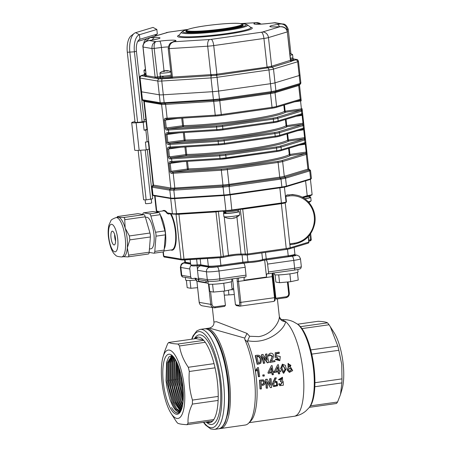 <?xml version="1.0" encoding="UTF-8"?>
<svg xmlns="http://www.w3.org/2000/svg" width="452" height="452" viewBox="0 0 452 452"><rect width="100%" height="100%" fill="white"/><g stroke="black" fill="none" stroke-linecap="round" stroke-linejoin="round"><path stroke-width="0.68" d="M233.769 289.709A14.922 1.396 173.7 0 1 230.757 289.721M232.04 288.608A13.927 1.305 -6.3 0 0 233.65 288.602A13.916 1.299 -6.3 0 1 232.04 288.608M276.584 382.477C274.042 382.121 273.268 383.223 274.262 385.793C276.771 386.194 277.545 385.093 276.584 382.477L276.466 382.392M276.251 382.268C277.212 384.827 276.438 385.912 273.929 385.522M288.658 364.284L290.625 365.397L289.642 366.962M290.924 365.312L288.805 364.222L288.043 365.679L289.8 366.939L290.924 365.312M289.749 368.075L291.483 369.696L289.534 371.386M291.794 369.696L289.901 368.052L288.455 369.826L289.687 371.408L291.794 369.696M282.754 365.08L285.026 369.261L283.72 372.216M285.336 369.239L282.901 365.013L281.907 367.979L283.873 372.245L285.336 369.239M282.37 364.154L280.613 368.499L283.404 373.222L280.918 368.442L282.37 364.154L285.319 365.329L286.274 368.804L283.732 373.273M206.236 421.953A43.245 13.487 -98.1 0 0 209.615 422.744A43.245 13.487 -98.1 0 0 212.638 421.044A43.245 13.487 -98.1 0 0 213.785 419.563A43.245 13.487 -98.1 0 0 218.113 400.444A43.245 13.487 -98.1 0 0 218.209 396.427A43.245 13.487 -98.1 0 0 215.056 367.832L189.303 371.482C188.569 381.268 189.625 390.799 192.462 400.076A43.245 13.487 -98.1 0 1 192.366 404.094C189.139 410.698 187.699 417.072 188.038 423.213A43.245 13.487 -98.1 0 1 186.891 424.694C182.02 424.428 178.93 423.908 177.613 423.134A43.245 13.487 -98.1 0 1 176.088 421.207L170.997 413.241A34.538 10.769 81.9 0 1 163.019 356.978A34.538 10.769 81.9 0 1 182.263 374.584A34.538 10.769 81.9 0 1 176.845 418.428A34.538 10.769 81.9 0 1 170.997 413.241M189.303 371.482A43.245 13.487 -98.1 0 0 188.298 367.278C183.568 360.391 180.636 353.283 179.506 345.955A43.245 13.487 -98.1 0 0 177.986 344.028C173.093 343.757 169.997 343.237 168.709 342.469A43.245 13.487 -98.1 0 0 167.562 343.944L164.624 351.464L163.019 356.978M180.512 411.591L176.783 408.777L173.172 402.376L168.901 387.522L168.087 382.138L168.325 362.792L172.246 355.809M172.557 355.843L171.709 355.826L167.268 362.945L167.031 382.29L172.116 402.529L175.856 409.083L180.015 411.823M180.969 410.71L175.043 402.116L170.771 387.262L169.958 381.872L170.195 362.532L172.975 356.266M172.613 355.899L169.138 362.679L168.901 382.025L173.986 402.263L180.693 411.269M181.518 409.365L176.913 401.851L172.641 386.997L171.828 381.607L172.065 362.267L173.839 357.289M173.325 356.656L171.009 362.414L170.771 381.759L175.856 401.997L181.201 410.179M182.066 407.557L178.783 401.585L174.512 386.731L173.698 381.341L173.935 362.001L174.867 358.764M174.269 357.871L172.879 362.148L172.641 381.494L177.726 401.732L181.76 408.636M182.58 405.218L180.653 401.319L176.382 386.466L175.568 381.081L176.031 360.775M175.359 359.566L174.754 361.882L174.512 381.228L179.597 401.466L182.297 406.614M183.015 402.167L178.252 386.2L177.438 380.816L177.32 363.498M176.574 361.86L176.382 380.963L181.467 401.201L182.783 403.992M183.309 398.02L180.122 385.935L179.308 380.55L178.789 367.312M177.93 364.984L178.252 380.697L183.167 400.534M183.252 391.426L181.179 380.285L180.63 373.589M179.517 369.561L180.122 380.431L183.354 395.63M181.97 380.002L182.693 384.895M179.619 411.93L178.873 411.902C175.574 411.088 172.528 406.614 169.726 398.466A28.329 8.837 -98.1 0 0 179.467 411.958A28.329 8.837 -98.1 0 0 180.523 411.586M169.76 354.244A30.318 9.452 -98.1 0 0 164.076 387.94A30.318 9.452 -98.1 0 0 179.557 412.953A30.318 9.452 -98.1 0 0 182.433 382.923A30.318 9.452 -98.1 0 0 171.331 354.876A30.318 9.452 -98.1 0 0 169.76 354.244M169.726 398.466L167.037 387.799L166.025 380.663L166.59 362.278L168.76 357.018L171.833 355.526L172.342 355.645M180.06 412.326L177.438 413.145C175.591 412.885 173.63 411.026 171.562 407.574C173.585 410.93 175.579 412.755 177.546 413.032L180.128 412.224M215.056 367.832A43.245 13.487 -98.1 0 0 214.045 363.628A43.245 13.487 -98.1 0 0 205.253 342.305A43.245 13.487 -98.1 0 0 203.733 340.379A43.245 13.487 -98.1 0 0 198.823 337.135A43.245 13.487 -98.1 0 0 197.479 337.119A43.245 13.487 -98.1 0 0 194.456 338.819L168.709 342.469M297.574 324.203L318.231 321.276C323.095 321.536 326.191 322.056 327.508 322.835A43.245 13.487 81.9 0 1 329.028 324.762L330.322 326.728L337.819 346.085A43.245 13.487 81.9 0 1 338.825 350.289L341.757 364.397L341.983 378.883A43.245 13.487 81.9 0 1 341.887 382.9L340.492 394.5L337.559 402.02A43.245 13.487 81.9 0 1 336.412 403.5L309.377 407.331M340.492 394.5L342.096 388.991A34.538 10.769 -98.1 0 0 343.136 363.577A34.538 10.769 -98.1 0 0 334.124 332.723L330.322 326.728M210.581 291.591L211.982 304.281A2.983 2.819 99.5 0 0 215.118 306.835L225.418 305.371L223.847 291.128M232.571 278.861L235.43 304.744L238.95 305.332A2.983 0.932 -98.1 0 0 239.577 302.541L237.255 281.489A4.972 1.548 81.9 0 1 237.317 278.189M273.11 273.115L275.884 298.218L286.189 296.761A2.983 2.819 99.5 0 0 288.67 293.41L287.404 281.986M274.556 286.212A32.804 3.068 -6.3 0 0 273.906 286.11M314.92 382.72A43.245 13.487 -98.1 0 1 314.818 386.737A43.245 13.487 81.9 0 1 310.49 405.856A43.245 13.487 -98.1 0 1 309.761 406.862L309.027 407.76A44.059 13.741 -98.1 0 0 313.485 368.73A44.059 13.741 -98.1 0 0 297.139 323.886L298.094 324.542A43.245 13.487 81.9 0 1 300.439 326.672A43.245 13.487 -98.1 0 1 301.959 328.598A43.245 13.487 -98.1 0 1 310.756 349.921A43.245 13.487 -98.1 0 1 311.761 354.125A43.245 13.487 81.9 0 1 314.134 368.555A43.245 13.487 81.9 0 1 314.92 382.72L341.983 378.883M282.099 319.66L285.478 321.541C285.67 327.728 268.951 344.921 247.645 340.723L247.752 342.204L244.848 339.571L244.752 338.079L209.378 328.101L206.197 328.553A50.5 15.747 81.9 0 1 219.971 343.102A50.5 15.747 81.9 0 1 230.407 396.636A50.5 15.747 81.9 0 1 220.367 428.552L219.423 428.609M220.367 428.552L245.244 425.027A50.5 15.747 -98.1 0 0 248.64 423.179L250.668 421.134A48.709 15.187 -98.1 0 0 247.752 342.204M248.64 423.179A50.5 15.747 -98.1 0 0 244.848 339.571M212.327 307.501L213.926 322.016L216.508 321.7L247.029 333.418L249.64 336.271L258.877 336.604C272.776 334.361 279.839 320.937 279.325 316.507L279.353 316.711A5.966 5.695 -8.3 0 1 279.347 316.66M236.69 305.631L235.43 304.744M224.288 295.139A32.804 3.068 -6.3 0 0 234.3 294.512M225.418 305.371L224.576 306.394L214.966 307.755M208.146 283.263L196.914 281.376L199.242 302.428A3.978 3.757 99.5 0 0 202.321 305.818L213.813 307.75A3.978 3.757 -80.5 0 0 214.903 307.761A0.994 0.311 -98.1 0 0 214.937 307.761L224.576 306.394M276.308 299.06L286.009 297.687A0.994 0.311 81.9 0 1 285.975 297.687L276.308 299.06L275.884 298.218M274.144 288.235A32.804 3.068 -6.3 0 0 274.754 287.986M260.329 389.115A49.703 15.498 -98.1 0 0 259.81 380.285L263.765 380.042L265.194 382.273C265.222 384.019 264.409 385.036 262.753 385.336L261.324 385.539A49.703 15.498 -98.1 0 1 261.459 388.952L259.99 388.816A48.709 15.187 -98.1 0 0 259.488 380.166L263.51 379.94M270.03 384.697A48.709 15.187 -98.1 0 0 269.624 378.731L271.081 378.691A49.703 15.498 -98.1 0 1 271.601 387.517L270.369 387.692L267.296 381.714A49.703 15.498 -98.1 0 1 267.612 388.082L266.482 388.245A49.703 15.498 -98.1 0 0 265.962 379.414L267.194 379.239L270.381 385.29A49.703 15.498 -98.1 0 0 269.951 378.849L271.081 378.691M270.369 387.692L267.324 382.121M266.482 388.245L266.143 387.946A48.709 15.187 -98.1 0 0 265.64 379.296L267.194 379.239M272.33 384.087L274.884 377.878L276.341 377.838L274.539 381.578L276.98 381.539L277.624 385.776L273.522 386.618L272.33 384.087L273.522 386.618M274.72 381.211L276.98 381.539M280.545 381.008A48.709 15.187 -98.1 0 1 280.585 381.669L282.455 382.217L280.551 384.934L279.545 383.691L278.669 383.968L279.788 385.68L283.387 385.211L283.212 381.584L282.619 381.273L282.477 377.222L278.839 379.816L279.737 379.844L281.958 378.138L280.873 381.205L280.545 381.008L281.799 378.081M280.381 384.782L282.274 382.115M278.839 379.816L278.511 379.646L282.477 377.222M282.647 381.239L283.212 381.584M279.788 385.68L278.669 383.968M289.387 372.414L287.455 370.024L288.432 367.617L288.303 363.38L292.698 370.623L289.387 372.414L287.144 370.024L288.127 367.668L288.065 363.481M260.821 363.199L257.143 364.306A48.709 15.187 -98.1 0 0 255.233 355.848L255.476 355.47L257.148 355.232C259.725 355.046 261.25 356.3 261.725 359.012L260.821 363.199L258.815 364.069M266.72 359.656A48.709 15.187 -98.1 0 0 265.471 354.396L266.844 353.859A49.703 15.498 -98.1 0 1 268.793 362.493L267.561 362.668L263.437 356.747A49.703 15.498 -98.1 0 1 264.804 363.058L263.674 363.216A49.703 15.498 -98.1 0 0 261.725 354.583L262.957 354.413L267.172 360.233A49.703 15.498 -98.1 0 0 265.714 354.018M268.793 362.493L267.285 362.871L263.646 357.639M264.804 363.058L263.397 363.419A48.709 15.187 -98.1 0 0 261.482 354.961L261.725 354.583M268.448 355.781L268.194 356.114L269.415 355.797L268.448 355.781L268.946 354.114L270.352 353.21C275.426 352.893 273.121 358.882 271.307 361.125L274.85 360.623A49.703 15.498 -98.1 0 1 275.036 361.555L269.782 362.464A48.709 15.187 -98.1 0 0 269.742 362.261L272.206 356.617L269.731 354.91M268.194 356.114L268.691 354.492M279.031 359.978L276.364 356.888M275.059 357.425L276.183 357.12L275.059 357.425L275.223 352.724L275.325 357.136M275.223 352.724L279.11 352.17A49.703 15.498 -98.1 0 1 279.336 353.057L279.093 353.413L276.206 353.82M279.839 360.713L275.262 359.504L275.534 359.255L279.839 360.713L280.263 356.492L276.217 355.713L276.189 353.504L279.336 353.057M258.68 376.736A49.703 15.498 -98.1 0 0 257.691 369.442L255.968 371.064A48.709 15.187 -98.1 0 0 255.815 370.081L257.493 367.736L258.374 367.521A49.703 15.498 -98.1 0 1 259.663 376.595L258.363 376.691A48.709 15.187 -98.1 0 0 257.431 369.792M263.217 376.149L262.894 376.098A48.709 15.187 -98.1 0 0 262.765 374.962L264.211 374.827A49.703 15.498 -98.1 0 1 264.347 375.985L263.217 376.149A49.703 15.498 -98.1 0 0 263.081 374.985L264.211 374.827M271.369 365.679L272.11 365.572A49.703 15.498 -98.1 0 1 273.042 371.742L274.223 371.572A49.703 15.498 -98.1 0 1 274.341 372.476L273.155 372.64A49.703 15.498 -98.1 0 1 273.398 374.651L272.46 374.781A49.703 15.498 -98.1 0 0 272.223 372.776L268.121 373.301A48.709 15.187 -98.1 0 0 268.008 372.42L271.369 365.679L268.008 372.42M273.036 371.708L274.223 371.572M272.46 374.781L272.144 374.736A48.709 15.187 -98.1 0 0 271.918 372.815M277.669 364.787L278.409 364.679A49.703 15.498 -98.1 0 1 279.342 370.849L280.522 370.68A49.703 15.498 -98.1 0 1 280.641 371.584L279.46 371.747A49.703 15.498 -98.1 0 1 279.698 373.759L278.76 373.889A49.703 15.498 -98.1 0 0 278.522 371.883L274.42 372.408A48.709 15.187 -98.1 0 0 274.307 371.527L277.669 364.787L274.307 371.527M279.336 370.815L280.522 370.68M278.76 373.889L278.443 373.844A48.709 15.187 -98.1 0 0 278.217 371.923M190.699 276.856L189.829 268.985L180.89 267.482L181.76 275.353L190.699 276.856A1.989 1.881 99.5 0 0 192.784 278.556L194.654 278.291A3.978 3.757 99.5 0 1 198.767 281.291L198.473 278.624M191.128 265.477A3.978 3.757 99.5 0 0 189.829 268.985M246.024 275.144L245.153 267.273L218.971 270.985L219.836 278.856L246.024 275.144A1.989 0.621 81.9 0 1 245.662 277.003A1.989 0.621 81.9 0 1 245.6 277.003L219.536 280.698M243.142 263.075L243.442 263.12A3.978 1.237 81.9 0 1 245.153 267.273M205.253 342.305L179.506 345.955M203.733 340.379L177.986 344.028M212.638 421.044L186.891 424.694M213.785 419.563L188.038 423.213M214.045 363.628L188.298 367.278M218.113 400.444L192.366 404.094M218.209 396.427L192.462 400.076M203.287 339.893L195.772 338.633L194.456 338.819M300.439 326.672L327.508 322.835M301.959 328.598L329.028 324.762M314.818 386.737L341.887 382.9M310.49 405.856L337.559 402.02M310.756 349.921L337.819 346.085M311.761 354.125L338.825 350.289M244.464 277.172A3.978 1.237 81.9 0 0 244.08 280.206L266.527 277.025A3.978 1.237 -98.1 0 1 267.285 273.714A3.978 1.237 -98.1 0 1 267.409 273.714L268.047 273.822A1.989 0.621 -98.1 0 0 268.109 273.822A1.989 0.621 -98.1 0 0 268.465 271.963L294.653 268.251A9.938 0.932 -6.3 0 0 301.343 266.623L300.473 258.753A9.938 0.932 173.7 0 1 293.783 260.38L294.653 268.251A1.989 0.621 81.9 0 1 294.292 270.11A1.989 0.621 81.9 0 1 294.229 270.11L268.166 273.805M197.49 270.273A3.978 3.757 -80.5 0 1 200.795 265.804L209.734 267.307A5.966 0.559 -6.3 0 0 217.259 266.833A3.978 1.237 81.9 0 1 218.971 270.985A9.938 0.932 173.7 0 1 206.423 271.771L197.49 270.273L198.36 278.144L207.293 279.641A9.938 0.932 -6.3 0 0 219.836 278.856A1.989 0.621 81.9 0 1 219.48 280.715A1.989 0.621 81.9 0 1 219.418 280.715M267.595 264.092A3.978 1.237 -98.1 0 0 265.889 259.94L292.071 256.227A3.978 1.237 81.9 0 1 293.783 260.38L267.595 264.092L268.465 271.963M200.795 265.804L201.592 265.691M265.889 259.94L265.59 259.894M309.027 407.76L305.981 410.879C302.614 413.783 298.67 415.586 294.15 416.286A48.709 15.187 -98.1 0 0 302.953 370.685A48.709 15.187 -98.1 0 0 285.478 321.541A5.966 5.695 -8.3 0 1 279.353 316.711L280.528 318.829L281.935 319.671C285.992 319.4 289.811 320.095 293.393 321.756L297.139 323.886M244.752 338.079L247.029 333.418M249.64 336.271L247.645 340.723M209.734 267.307A3.978 3.757 99.5 0 0 206.423 271.771L207.293 279.641A1.989 1.881 99.5 0 0 208.835 281.336L199.897 279.839A1.989 1.881 -80.5 0 1 198.36 278.144M205.53 280.782A3.978 3.757 -80.5 0 1 206.423 282.579L198.767 281.291M259.098 363.866L257.143 364.306M257.425 364.103A49.703 15.498 -98.1 0 0 255.476 355.47M258.363 362.962A49.703 15.498 -98.1 0 0 256.843 356.244L257.386 356.165C259.228 356.17 260.284 357.176 260.544 359.182L260.115 362.397L258.363 362.962M259.979 362.498L260.284 359.47C260.024 357.498 258.973 356.515 257.137 356.526L257.386 356.165M260.284 359.47L260.544 359.182M275.036 361.555L269.782 362.464M270.064 362.261A49.703 15.498 -98.1 0 0 270.025 362.052L269.742 362.261M270.025 362.052L272.488 356.17L269.855 354.707L269.415 355.797M276.183 357.12L276.511 356.713L279.172 359.871L276.364 358.877L275.534 359.255M256.267 370.99A49.703 15.498 -98.1 0 0 256.114 369.99L255.815 370.081M256.114 369.99L257.787 367.6M262.765 374.962L263.081 374.985M268.431 373.312A49.703 15.498 -98.1 0 0 268.318 372.414M269.352 372.267L272.11 371.872A49.703 15.498 -98.1 0 0 271.505 367.702L269.352 372.267M269.369 372.228L272.11 371.872M271.793 371.883A48.709 15.187 -98.1 0 0 271.268 368.21M274.731 372.42A49.703 15.498 -98.1 0 0 274.618 371.516M275.652 371.374L278.409 370.979A49.703 15.498 -98.1 0 0 277.805 366.809L275.652 371.374M275.669 371.335L278.409 370.979M278.093 370.99A48.709 15.187 -98.1 0 0 277.568 367.318M288.432 367.617L288.127 367.668M287.455 370.024L287.144 370.024M259.81 380.285L259.488 380.166M262.369 379.923L262.047 379.804M261.273 384.556A49.703 15.498 -98.1 0 0 261.03 381.121L263.363 381.059L264.064 382.437C264.121 383.629 263.567 384.285 262.403 384.398L261.273 384.556M261.256 384.302L262.403 384.398M262.07 384.189C263.233 384.076 263.787 383.432 263.731 382.262L264.064 382.437M263.731 382.262L263.194 380.996M269.624 378.731L269.951 378.849M265.64 379.296L265.962 379.414M273.121 381.443L273.449 381.629L275.206 377.996L274.884 377.878M275.206 377.996L276.341 377.838M273.449 381.629L272.663 384.319M280.912 381.878A49.703 15.498 -98.1 0 0 280.873 381.205M279.878 383.946L279.003 384.223M210.265 422.597A43.245 13.487 81.9 0 1 207.558 421.761M195.772 338.633A43.245 13.487 81.9 0 1 198.145 337.073M266.527 277.025L264.652 260.041M197.473 269.567L197.055 265.804M166.008 380.544L166.669 385.652M167.895 380.414L168.912 387.59M169.766 380.149L170.783 387.324M171.63 379.816L172.653 387.059M173.506 379.618L174.523 386.793M175.37 379.29L176.393 386.533M177.24 379.025L178.263 386.268M179.111 378.759L180.133 386.002M180.986 378.561L182.003 385.737M231.678 278.986L231.927 281.257A11.927 1.119 173.7 0 1 220.192 283.675A11.927 1.119 173.7 0 1 208.214 283.879L207.92 281.184M274.172 272.963L274.341 274.505A11.927 1.119 -6.3 0 0 286.319 274.307A11.927 1.119 -6.3 0 0 298.054 271.889L297.795 269.505M185.348 277.392L185.648 280.087A11.927 1.119 -6.3 0 0 196.473 280.008M208.948 284.172L209.751 291.455L213.434 292.071L224.627 291.06L232.13 289.421L231.277 281.709M212.57 284.257L213.434 292.071M223.763 283.229L224.627 291.06M186.377 280.381L187.184 287.664L190.868 288.28L197.558 287.675M190.004 280.466L190.868 288.28M275.076 274.799L275.878 282.082L279.562 282.698L290.749 281.686L298.258 280.048L297.405 272.336M278.698 274.884L279.562 282.698M289.885 273.861L290.749 281.686M310.903 178.721L310.936 179.043A7.955 0.746 173.7 0 1 310.128 179.467L310.078 178.981M153.544 195.207L153.595 195.648A7.955 0.746 173.7 0 1 153.172 195.462L153.132 195.14M175.11 198.061L175.173 198.597A7.955 0.746 173.7 0 1 171.178 198.603L171.127 198.14M230.011 194.354L230.074 194.897A7.955 0.746 173.7 0 1 224.034 195.524L223.977 194.981M286.082 186.224L286.133 186.721A7.955 0.746 173.7 0 1 281.59 187.597L281.534 187.055M286.133 186.721L310.128 179.467M230.074 194.897L281.59 187.597M175.173 198.597L224.034 195.524M153.595 195.648L171.178 198.603M291.246 61.088L291.642 61.122L291.235 61.432L271.957 67.241A1.989 1.768 73.2 0 1 273.5 69.066A7.955 0.746 173.7 0 1 268.957 69.941L217.05 77.298A7.955 0.746 173.7 0 1 211.011 77.919L161.782 81.021A7.955 0.746 173.7 0 1 157.788 81.027L140.069 78.049A7.955 0.746 173.7 0 1 139.645 77.863L141.165 91.632A7.955 0.746 -6.3 0 0 141.589 91.824A7.955 0.746 173.7 0 1 141.165 91.632L142.041 99.536L142.465 99.751A34.38 10.718 -98.1 0 0 142.662 99.785L159.985 102.694A34.38 10.718 -98.1 0 0 160.183 102.723L164.178 102.717A34.38 30.566 -106.8 0 0 164.731 102.689L212.858 99.66A34.38 30.566 -106.8 0 0 213.406 99.621L219.446 98.994A34.38 32.504 99.5 0 0 220.028 98.92L270.771 91.728A34.38 32.504 99.5 0 0 271.353 91.637L275.895 90.762A34.38 15.402 86.4 0 0 276.166 90.688L299.8 83.541A34.38 15.402 86.4 0 0 300.071 83.456L300.456 82.84M300.879 83.01C300.574 84.027 300.117 84.507 299.512 84.451L275.607 91.683L271.228 92.553L219.293 99.915L160.788 103.548A0.994 0.938 -80.5 0 1 159.985 102.694M310.112 170.28L309.722 170.896A34.38 15.402 86.4 0 0 309.45 170.975L285.817 178.116A34.38 15.402 86.4 0 0 285.545 178.201L281.003 179.077A34.38 32.504 99.5 0 0 280.421 179.156L229.678 186.348A34.38 32.504 99.5 0 0 229.096 186.433L223.062 187.06A34.38 30.566 -106.8 0 0 222.508 187.088L174.382 190.117A34.38 30.566 -106.8 0 0 173.834 190.156L169.833 190.162A34.38 10.718 -98.1 0 0 169.636 190.128L152.318 187.218A34.38 10.718 -98.1 0 0 152.121 187.19L151.702 187.021C151.951 186.032 152.409 185.552 153.064 185.58L152.719 186.134L170.449 189.111L223.305 186.004L280.675 178.082L284.76 177.291L308.948 169.98L309.298 169.427A0.994 0.938 -77.5 0 1 309.388 169.443L309.134 169.393M167.568 119.045A6.961 0.65 173.7 0 1 166.489 119.102L165.426 120.153L166.291 128.018L167.573 128.939A6.961 0.65 -6.3 0 0 168.743 128.876L216.875 125.848A6.961 0.65 -6.3 0 0 222.158 125.306L272.901 118.113A6.961 0.65 -6.3 0 0 276.873 117.345L300.512 110.203A6.961 0.65 -6.3 0 0 300.992 110.028A0.994 0.955 64.8 0 1 302.055 110.932A7.955 0.746 173.7 0 1 301.507 111.13L277.873 118.271A7.955 0.746 173.7 0 1 273.33 119.147L222.582 126.34A7.955 0.746 173.7 0 1 216.548 126.967L168.421 129.995A7.955 0.746 173.7 0 1 167.082 130.063C166.037 130.086 165.398 129.436 165.161 128.108L164.291 120.238C164.234 118.944 164.731 118.283 165.777 118.254A7.955 0.746 -6.3 0 0 167.116 118.187A0.994 0.446 86.4 0 0 167.613 119.051A0.994 0.446 86.4 0 0 167.658 119.04L215.694 116.017M284.455 104.909L285.144 111.175A0.994 0.311 -98.1 0 0 285.574 112.215L300.992 110.028L301.416 108.87L302.089 108.706L302.055 110.932M299.806 84.332L299.49 85.106A7.955 0.746 173.7 0 1 298.682 85.53L275.042 92.677A7.955 0.746 173.7 0 1 270.505 93.553L219.757 100.745A7.955 0.746 173.7 0 1 213.723 101.367L165.59 104.395L167.116 118.187L215.242 115.158A7.955 0.746 -6.3 0 0 221.282 114.537L272.025 107.344A7.955 0.746 -6.3 0 0 276.567 106.469L300.201 99.327A7.955 0.746 -6.3 0 0 300.755 99.124A0.994 0.955 64.8 0 1 300.218 100.107L299.992 100.169M300.755 99.124L301.218 100.83L300.546 100.999L299.908 100.191M166.387 119.108L166.415 119.108A0.994 0.61 -92.1 0 1 165.777 118.254M167.082 130.063A0.994 0.61 -92.1 0 1 167.573 128.939L182.992 126.752A62.625 5.859 173.7 0 0 244.498 121.198A62.625 5.859 173.7 0 0 285.574 112.215A0.994 0.972 -121.5 0 1 284.494 111.316L283.805 105.107M166.489 119.102A0.994 0.61 -92.1 0 1 166.415 119.108L215.74 116.023A0.994 0.446 86.4 0 0 215.785 116.011A6.961 0.65 173.7 0 0 221.073 115.463A0.994 0.311 81.9 0 0 221.101 115.469L271.844 108.277A0.994 0.311 81.9 0 1 271.816 108.271L221.13 115.458M169.161 133.47A6.961 0.65 173.7 0 1 168.082 133.521L167.014 134.572L167.884 142.442L169.167 143.357A6.961 0.65 -6.3 0 0 170.336 143.301L218.463 140.273A6.961 0.65 -6.3 0 0 223.751 139.725L274.494 132.532A6.961 0.65 -6.3 0 0 278.466 131.769L302.1 124.622A6.961 0.65 -6.3 0 0 302.586 124.447A0.994 0.955 64.8 0 1 303.648 125.351A7.955 0.746 173.7 0 1 303.1 125.549L279.46 132.696A7.955 0.746 173.7 0 1 274.918 133.572L224.175 140.764A7.955 0.746 173.7 0 1 218.141 141.386L170.008 144.414A7.955 0.746 173.7 0 1 168.669 144.482C167.63 144.51 166.986 143.855 166.748 142.533L165.884 134.662C165.827 133.368 166.325 132.707 167.37 132.679A7.955 0.746 -6.3 0 0 168.709 132.611A0.994 0.446 86.4 0 0 169.206 133.47A0.994 0.446 86.4 0 0 169.251 133.464L217.288 130.442M303.676 123.13L303.648 125.351M286.043 119.334L286.737 125.594A0.994 0.311 -98.1 0 0 287.167 126.633L302.586 124.447L303.009 123.289L302.139 115.418L301.495 114.61M168.743 128.876A0.994 0.446 86.4 0 0 168.421 129.995L168.709 132.611L216.836 129.583A7.955 0.746 -6.3 0 0 222.876 128.956L273.618 121.763A7.955 0.746 -6.3 0 0 278.161 120.887L301.795 113.746A7.955 0.746 -6.3 0 0 302.343 113.548A0.994 0.955 64.8 0 1 301.812 114.525L301.586 114.593M302.343 113.548L302.806 115.254L296.207 116.26M167.98 133.532L168.008 133.532A0.994 0.61 -92.1 0 1 167.37 132.679M168.669 144.482A0.994 0.61 -92.1 0 1 169.167 143.357L184.585 141.171A62.625 5.859 173.7 0 0 246.091 135.617A62.625 5.859 173.7 0 0 287.167 126.633A0.994 0.972 -121.5 0 1 286.082 125.741L285.398 119.526M168.082 133.521A0.994 0.61 -92.1 0 1 168.008 133.532L217.333 130.442A0.994 0.446 86.4 0 0 217.378 130.436A6.961 0.65 173.7 0 0 222.661 129.888A0.994 0.311 81.9 0 0 222.695 129.888L273.437 122.695A0.994 0.311 81.9 0 1 273.409 122.695L222.723 129.877M170.749 147.889A6.961 0.65 173.7 0 1 169.675 147.945A0.994 0.61 -92.1 0 1 169.602 147.951L169.602 147.951A0.994 0.61 -92.1 0 1 168.963 147.098A7.955 0.746 -6.3 0 0 170.302 147.03L218.429 144.002A7.955 0.746 -6.3 0 0 224.463 143.38L275.212 136.188A7.955 0.746 -6.3 0 0 279.754 135.312L303.388 128.17A7.955 0.746 -6.3 0 0 303.936 127.967L304.309 128.735L305.241 139.775A7.955 0.746 173.7 0 1 304.688 139.973A0.994 0.881 -106.8 0 0 303.693 139.046A6.961 0.65 -6.3 0 0 304.173 138.871L304.603 137.713L303.733 129.843L303.089 129.035M169.675 147.945L168.607 148.996L167.472 149.081C167.421 147.787 167.912 147.126 168.963 147.098M169.568 147.951L170.799 147.894A0.994 0.446 -93.6 0 1 170.302 147.03L170.008 144.414A0.994 0.446 86.4 0 1 170.336 143.301M304.202 143.629A0.994 0.881 -106.8 0 0 304.981 142.589L304.688 139.973L281.054 147.115A7.955 0.746 173.7 0 1 276.511 147.99L225.768 155.183A7.955 0.746 173.7 0 1 219.728 155.81L171.602 158.838A7.955 0.746 173.7 0 1 170.263 158.906A0.994 0.61 -92.1 0 1 170.76 157.782A6.961 0.65 -6.3 0 0 171.929 157.72L220.056 154.691A6.961 0.65 -6.3 0 0 225.339 154.149L276.087 146.957A6.961 0.65 -6.3 0 0 280.059 146.188L303.693 139.046M170.263 158.906C169.223 158.929 168.579 158.279 168.342 156.951L169.477 156.867L170.76 157.782L186.179 155.595A0.994 0.311 81.9 0 1 185.749 154.556L184.919 147.002M303.936 127.967A0.994 0.955 64.8 0 1 303.405 128.95L303.179 129.018M185.896 146.94L186.727 154.471A0.994 0.667 88.6 0 1 186.179 155.595A62.625 5.859 173.7 0 0 247.679 150.041A62.625 5.859 173.7 0 0 288.755 141.058L304.173 138.871A0.994 0.955 64.8 0 1 305.241 139.775M172.342 162.313A6.961 0.65 173.7 0 1 171.263 162.364A0.994 0.61 -92.1 0 1 171.195 162.375L171.195 162.375A0.994 0.61 -92.1 0 1 170.551 161.522A7.955 0.746 -6.3 0 0 171.89 161.454L220.022 158.426A7.955 0.746 -6.3 0 0 226.056 157.799L276.799 150.606A7.955 0.746 -6.3 0 0 281.342 149.731L304.981 142.589A7.955 0.746 -6.3 0 0 305.529 142.391L305.891 143.075L306.835 154.194A7.955 0.746 173.7 0 1 306.281 154.392A0.994 0.881 -106.8 0 0 305.286 153.465A6.961 0.65 -6.3 0 0 305.767 153.29L306.196 152.132L305.326 144.261L304.682 143.453M171.263 162.364L170.201 163.415L169.065 163.505C169.014 162.212 169.506 161.55 170.551 161.522M171.161 162.375L172.393 162.313A0.994 0.446 -93.6 0 1 171.89 161.454L171.602 158.838A0.994 0.446 -93.6 0 1 171.929 157.72M150.239 159.16L153.087 184.924A7.955 0.746 -6.3 0 0 153.51 185.111L170.828 188.021A7.955 0.746 -6.3 0 0 174.822 188.015L222.955 184.987A7.955 0.746 -6.3 0 0 228.989 184.359L279.731 177.167A7.955 0.746 -6.3 0 0 284.274 176.291L307.914 169.15L306.281 154.392L282.647 161.539A7.955 0.746 173.7 0 1 278.104 162.415L227.362 169.607A7.955 0.746 173.7 0 1 221.322 170.229L173.195 173.257A7.955 0.746 173.7 0 1 171.856 173.325A0.994 0.61 -92.1 0 1 172.353 172.201A6.961 0.65 -6.3 0 0 173.523 172.144L221.649 169.116A6.961 0.65 -6.3 0 0 226.932 168.568L277.675 161.375A6.961 0.65 -6.3 0 0 281.652 160.613L305.286 153.465M171.856 173.325C170.811 173.353 170.172 172.698 169.935 171.376L171.071 171.285L172.353 172.201L187.772 170.014A0.994 0.311 81.9 0 1 187.343 168.98L186.506 161.426M305.529 142.391A0.994 0.955 64.8 0 1 304.998 143.369L304.772 143.437M306.835 154.194A0.994 0.955 64.8 0 0 305.767 153.29L290.348 155.477A0.994 0.311 81.9 0 1 289.918 154.437L306.863 151.974L306.981 152.962M145.465 115.893L146.589 126.097M148.651 144.736L149.776 154.94M144.058 74.693L141.657 75.422A1.989 1.768 73.2 0 1 142.013 75.354A5.966 0.559 -6.3 0 0 141.725 75.817A1.989 1.881 -80.5 0 0 140.069 78.049L141.589 91.824L159.307 94.796A7.955 0.746 -6.3 0 0 163.302 94.79L212.53 91.694A7.955 0.746 -6.3 0 0 218.57 91.067L270.477 83.71A7.955 0.746 -6.3 0 0 275.019 82.835L299.196 75.529A7.955 0.746 -6.3 0 0 300.004 75.105A7.955 0.746 -6.3 0 0 299.58 74.913M228.735 185.439A0.994 0.311 -99.1 0 1 229.096 186.433L229.972 194.36A7.955 0.746 173.7 0 1 223.938 194.987L223.062 187.06A0.994 0.446 -92.5 0 1 223.305 186.004M174.043 189.1A0.994 0.446 -94.7 0 0 173.834 190.156L174.704 198.083A7.955 0.746 173.7 0 1 170.709 198.089L169.833 190.162A0.994 0.938 -77.5 0 1 170.449 189.111M284.76 177.291A0.994 0.881 -109 0 1 285.545 178.201L286.421 186.128A7.955 0.746 173.7 0 1 281.878 187.004L281.003 179.077A0.994 0.311 -97 0 0 280.675 178.082M309.388 169.443L310.535 170.489L311.405 178.399A7.955 0.746 173.7 0 1 310.597 178.822L309.722 170.896A0.994 0.887 -104.6 0 0 308.948 169.98M152.719 186.134A0.994 0.944 -83.5 0 0 152.121 187.19L152.996 195.117A7.955 0.746 173.7 0 1 152.573 194.925L151.697 187.026M152.996 195.117L170.709 198.089M286.421 186.128L310.597 178.822M229.972 194.36L281.878 187.004M174.704 198.083L223.938 194.987M160.048 77.676L154.544 78.196L145.476 76.445A0.994 0.898 -107.9 0 0 145.674 76.411L146.109 75.569L142.951 46.968C142.38 45.923 143.872 42.528 145.793 41.556L149.103 40.505C145.069 41.268 143.058 43.437 143.052 47.019L142.951 46.968M145.634 76.699A0.994 0.938 99.5 0 0 146.216 75.653L155.126 77.151L160.522 76.524M159.437 78.795A5.966 0.559 -6.3 0 0 162.437 78.789A1.989 0.893 -93.6 0 0 161.782 81.021L163.302 94.79A7.955 0.746 173.7 0 1 159.307 94.796L157.788 81.027A1.989 1.881 -80.5 0 1 159.437 78.795L155.686 78.162A0.994 0.48 86.7 0 0 156.047 77.043M271.24 66.32A0.994 0.836 78.1 0 0 271.957 67.241L216.361 75.314L170.664 78.269A0.994 0.927 97.8 0 0 171.477 77.151L216.112 74.309L267.087 67.099L271.629 66.224L290.585 60.269M295.681 59.901A5.966 0.559 -6.3 0 0 295.975 59.438A1.989 1.881 -80.5 0 1 296.518 59.449C297.263 59.252 297.919 59.879 298.484 61.331A7.955 0.746 173.7 0 1 297.676 61.754A1.989 1.768 73.2 0 0 295.681 59.901L291.642 61.122A0.994 0.949 -78.3 0 1 291.331 61.11L290.676 60.348L287.319 31.889C286.534 28.391 284.076 26.674 279.952 26.741L280.743 26.674M260.962 24.109L255.77 22.679L257.244 22.634M275.409 22.769L274.426 22.73M283.178 24.086L282.726 23.996C284.935 23.764 286.771 25.515 288.229 29.261L287.178 29.544C286.449 26.018 284.314 24.142 280.771 23.922L282.726 23.996L275.37 22.764L270.019 23.272C263.273 24.046 258.697 24.335 256.284 24.131L256.753 24.255M148.267 38.058L149.928 37.685L144.516 42.578M147.459 40.838L152.347 39.951A5.966 3.763 -91.9 0 1 154.833 37.522A13.916 1.299 173.7 0 1 152.635 39.94L149.103 40.505L155.833 41.635C154.471 42.544 153.917 44.799 154.172 48.398L151.962 48.517C151.838 44.912 153.126 42.618 155.833 41.635L159.765 41.138A13.916 1.299 173.7 0 1 175.579 41.008L174.105 41.748C170.828 42.725 169.229 45.014 169.302 48.618L168.195 48.573L171.477 77.151M171.754 42.482L174.105 41.748L209.649 39.51A5.966 2.672 86.4 0 0 207.688 46.2L169.302 48.618L172.461 77.252A0.994 0.446 86.4 0 1 172.246 78.298M216.112 74.309L216.361 75.314A1.989 0.621 -98.1 0 1 217.05 77.298L218.57 91.067A7.955 0.746 173.7 0 1 212.53 91.694L211.011 77.919A1.989 0.893 -93.6 0 1 211.451 75.817A0.994 0.356 84.1 0 0 211.581 74.772M300.874 83.004L300.004 75.105A7.955 0.746 173.7 0 1 299.196 75.529L297.676 61.754L273.5 69.066L275.019 82.835A7.955 0.746 173.7 0 1 270.477 83.71L268.957 69.941A1.989 0.621 -98.1 0 0 268.268 67.953A0.994 0.401 79.7 0 1 267.833 66.975M242.6 24.674A28.826 2.695 173.7 0 1 243.159 25.114A28.826 2.695 173.7 0 1 214.802 30.962A28.826 2.695 173.7 0 1 185.851 31.442A28.826 2.695 173.7 0 1 186.297 30.889M275.313 91.762A0.994 0.887 -104.6 0 0 275.895 90.762L275.019 82.835L299.196 75.529L300.071 83.456A0.994 0.881 -109 0 1 299.506 84.451M219.293 99.915A0.994 0.311 -97 0 0 219.446 98.994L218.57 91.067L270.477 83.71L271.353 91.637A0.994 0.311 -99.1 0 1 271.228 92.553M164.601 103.576A0.994 0.446 -92.5 0 1 164.178 102.717L163.302 94.79L212.53 91.694L213.406 99.621A0.994 0.446 -94.7 0 0 213.858 100.474M143.182 100.587A0.994 0.938 -77.5 0 1 142.465 99.751L141.589 91.824L159.307 94.796L160.183 102.723A0.994 0.944 -83.5 0 0 161.002 103.581L160.759 103.548M147.386 129.639L145.855 130.097L147.16 141.905L148.685 141.442M146.951 129.345L144.081 130.21L145.855 130.097M147.16 141.905L145.386 142.018L146.256 149.883L149.132 149.019M145.866 119.447L144.018 119.972M134.978 121.633A7.955 0.746 -6.3 0 0 131.696 122.605A7.955 0.746 -6.3 0 0 136.12 122.786L143.211 122.339L146.086 121.469M135.035 122.153A4.673 0.435 -6.3 0 0 134.956 122.249A4.673 0.435 -6.3 0 0 139.651 122.17A4.673 0.435 -6.3 0 0 144.244 121.221A4.673 0.435 -6.3 0 0 144.148 121.147M131.696 122.605L134.736 150.154A7.955 0.746 -6.3 0 0 139.159 150.33L146.256 149.883M143.211 122.339L144.081 130.21M151.256 199.196L151.663 202.88A3.085 0.288 173.7 0 1 147.245 203.626A3.085 0.288 173.7 0 1 145.533 203.558L145.126 199.857M135.052 122.322L127.317 52.251A15.221 6.82 86.4 0 1 131.103 35.821L134.216 33.42A17.515 7.848 86.4 0 1 135.623 32.68L153.042 27.414L156.844 29.459L157.341 34.002L154.471 36.177M146.979 38.635L137.724 41.431M157.341 34.002L139.922 39.267A10.628 4.763 86.4 0 0 139.069 39.719A10.628 4.763 86.4 0 0 136.425 51.195L134.413 51.805L127.317 52.251M156.844 29.459L139.419 34.725A15.221 6.82 86.4 0 0 134.413 51.805L142.143 121.825M134.216 33.42A17.515 7.848 86.4 0 0 129.86 52.33L137.589 122.351M147.29 149.572L152.719 198.756L146.154 199.891L140.668 150.239M150.702 199.366L145.25 149.951M144.165 121.317L136.425 51.195M146.154 199.891L143.612 199.812L138.154 150.386M304.795 198.784A7.955 0.746 -6.3 0 0 310.733 197.451A7.955 0.746 -6.3 0 0 310.744 197.4A7.955 0.746 -6.3 0 0 309.513 197.145M308.202 201.699A7.955 0.746 -6.3 0 0 311.072 200.886A7.955 0.746 -6.3 0 0 311.106 200.841A7.955 0.746 -6.3 0 0 311.117 200.795L310.744 197.4M304.654 198.688A6.757 0.633 -6.3 0 0 309.558 197.535L309.428 196.349M304.072 197.281A7.955 0.746 -6.3 0 0 310.558 195.874A7.955 0.746 -6.3 0 0 310.569 195.829L310.524 195.417M230.062 218.525A12.893 11.102 -87.1 0 1 228.345 218.367A12.893 11.102 -87.1 0 1 228.187 218.333A12.645 6.068 -64.9 0 0 229.074 218.378A12.893 11.102 92.9 0 0 231.288 218.565L232.102 218.497A12.893 6.447 -99.4 0 0 233.322 218.017A12.645 10.017 39.2 0 0 234.82 217.768A12.893 6.447 80.6 0 1 233.808 218.203A12.893 6.447 80.6 0 1 233.599 218.248L233.803 218.152M224.678 212.7A7.955 0.746 -6.3 0 0 223.537 213.22A7.955 0.746 -6.3 0 0 231.52 213.09A7.955 0.746 -6.3 0 0 239.345 211.474L239.718 214.869A7.955 0.746 -6.3 0 1 239.673 214.96A7.955 0.746 -6.3 0 1 231.899 216.48A7.955 0.746 -6.3 0 1 223.977 216.694A12.922 12.922 0 0 0 228.345 218.367M223.537 213.22L223.909 216.615A7.955 0.746 -6.3 0 0 223.977 216.694M225.492 211.734L226.186 213.321A6.757 0.633 -6.3 0 0 233.69 212.7A6.757 0.633 -6.3 0 0 238.159 211.609L238.029 210.423M224.593 211.909L224.723 213.09A6.757 0.633 -6.3 0 0 225.667 213.304L226.141 213.225M225.667 213.304L225.079 211.7M226.04 210.92A7.955 0.746 -6.3 0 0 237.475 209.553M223.305 211.118L223.361 211.649A7.955 0.746 -6.3 0 0 231.351 211.513A7.955 0.746 -6.3 0 0 239.17 209.903L239.108 209.321M289.924 53.562A9.938 9.938 0 0 1 292.512 54.477A5.565 0.52 173.7 0 1 292.574 54.545L292.907 57.579A5.565 0.52 173.7 0 1 292.777 57.709A5.565 0.52 173.7 0 1 290.45 58.291M292.574 54.545A5.565 0.52 173.7 0 1 292.444 54.675A5.565 0.52 173.7 0 1 290.111 55.251M292.726 57.737L292.839 58.783A5.367 0.503 173.7 0 1 290.574 59.449M292.811 58.54A5.966 0.559 173.7 0 1 293.433 58.715L293.54 59.698A5.966 0.559 173.7 0 1 293.404 59.839A5.966 0.559 173.7 0 1 290.704 60.495M293.433 58.715A5.966 0.559 173.7 0 1 293.291 58.856A5.966 0.559 173.7 0 1 290.585 59.511M170.737 71.608A9.938 9.938 0 0 0 166.664 70.602A9.921 5.729 87.5 0 0 166.455 70.602L166.602 70.665A9.921 8.051 76.2 0 1 167.907 70.919A9.65 4.373 121.4 0 0 167.229 71.088A9.921 8.051 -103.8 0 0 165.924 70.828L165.099 70.93A9.921 5.729 87.5 0 0 164.251 71.461A9.65 6.328 -144.6 0 0 163.279 71.506A9.921 5.729 -92.5 0 1 164.127 70.975L163.98 70.913A9.921 8.051 76.2 0 1 164.658 70.749L165.483 70.642A9.921 5.729 -92.5 0 1 166.359 70.727M164.178 71.461L163.98 70.913A9.921 8.051 -103.8 0 0 163.019 71.179A9.921 8.051 -103.8 0 0 162.743 71.28M166.455 70.602L166.635 70.936M171.11 74.987A5.565 0.52 173.7 0 1 170.342 75.224A5.565 0.52 173.7 0 1 164.172 76.1A5.565 0.52 173.7 0 1 160.268 76.032L159.935 72.998A5.565 0.52 173.7 0 1 159.98 72.919A9.938 9.938 0 0 1 163.019 71.179M170.777 71.953A5.565 0.52 173.7 0 1 170.008 72.19A5.565 0.52 173.7 0 1 163.839 73.066A5.565 0.52 173.7 0 1 159.935 72.998M162.228 76.213A21.346 11.673 -128.9 0 0 162.884 77.349L163.409 77.219M162.765 76.19A21.346 11.673 51.1 0 0 163.471 77.32A5.367 0.503 173.7 0 0 171.235 76.077M162.884 77.349A5.367 0.503 173.7 0 1 160.596 77.19L160.483 76.145M171.348 77.252A5.966 0.559 173.7 0 1 170.907 77.371A5.966 0.559 173.7 0 1 164.296 78.315A5.966 0.559 173.7 0 1 160.115 78.241L160.002 77.258A5.966 0.559 173.7 0 1 160.567 76.947M171.251 76.269A5.966 0.559 173.7 0 1 170.799 76.388A5.966 0.559 173.7 0 1 164.189 77.326A5.966 0.559 173.7 0 1 160.002 77.258M145.883 73.54A5.565 0.52 173.7 0 1 144.312 73.348L143.973 70.314A5.565 0.52 173.7 0 1 144.018 70.235A9.938 9.938 0 0 1 145.408 69.263M145.55 70.506A5.565 0.52 173.7 0 1 143.973 70.314M144.883 73.512A21.346 17.255 -142.7 0 0 145.29 74.676L145.623 74.62M145.171 73.529A21.346 17.255 37.3 0 0 145.651 74.687A5.367 0.503 173.7 0 0 146.007 74.693M145.29 74.676A5.367 0.503 173.7 0 1 144.64 74.507L144.521 73.467M146.109 75.755A5.966 0.559 173.7 0 1 144.154 75.557L144.047 74.574A5.966 0.559 173.7 0 1 144.612 74.269M146.019 74.772A5.966 0.559 173.7 0 1 144.047 74.574M302.173 197.202L307.213 195.676L306.964 196.072L302.563 197.405L307.027 196.066A7.554 0.706 173.7 0 0 311.609 194.767M306.993 196.072C314.106 194.818 311.36 194.902 312.1 194.445A7.955 0.746 -6.3 0 1 307.213 195.676L306.964 196.072L307.213 195.676L305.575 180.845M170.466 213.689A0.395 0.305 -31.3 0 1 170.331 213.734L168.274 214.022L166.969 213.276A0.395 0.322 144.7 0 0 167.359 212.881L172.675 214.062A0.395 0.379 -80.5 0 1 172.37 213.723A7.955 0.746 -6.3 0 0 176.365 213.717L225.898 210.598A7.955 0.746 -6.3 0 0 231.938 209.971L281.517 202.948A7.955 0.746 -6.3 0 0 286.059 202.072L286.466 201.948L285.89 202.445M168.274 214.022L168.223 213.31M226.079 210.943L176.585 214.056L226.102 210.943A7.554 0.706 173.7 0 0 231.853 210.344L281.449 203.315A7.554 0.706 173.7 0 0 285.749 202.485A0.395 0.356 -106.8 0 0 285.822 202.473L285.98 202.417M295.608 195.01L292.495 194.49L288.777 194.925A24.854 23.498 -80.5 0 1 295.608 195.01C308.337 196.784 317.524 210.914 314.592 224.113C311.818 235.294 305.032 241.961 294.235 244.114A0.994 0.311 -98.1 0 1 294.207 244.114L290.41 244.656L294.235 244.114A0.994 0.311 -98.1 0 0 294.416 243.187A23.86 22.56 99.5 0 0 314.253 216.395A23.86 22.56 99.5 0 0 289.201 195.965L285.856 196.439L286.365 195.27L288.777 194.925A0.994 0.311 81.9 0 1 289.201 195.965M290.472 244.645L289.749 243.848L294.416 243.187M287.952 194.789L286.365 195.27M285.229 202.903L289.749 243.848M285.856 196.439L286.466 201.948M149.154 252.402L153.895 253.199A3.978 1.237 -98.1 0 0 154.019 253.199A3.978 1.237 -98.1 0 0 154.787 251.414L155.996 236.17A3.978 1.237 -98.1 0 0 155.561 232.238L150.878 215.999A3.978 1.237 -98.1 0 0 149.55 213.847L143.657 212.858A3.978 1.237 -98.1 0 0 143.533 212.852A3.978 1.237 -98.1 0 0 142.787 214.446M154.787 251.414L164.138 250.092A3.978 1.237 81.9 0 1 163.37 251.871L154.019 253.199M155.561 232.238L164.912 230.91A3.978 1.237 81.9 0 1 165.347 234.842L155.996 236.17M149.55 213.847L158.906 212.519A3.978 1.237 81.9 0 1 160.228 214.677L150.878 215.999M152.765 211.564A3.978 1.237 81.9 0 1 152.883 211.53A3.978 1.237 81.9 0 1 153.008 211.53L143.657 212.858M115.537 239.068L115.057 239.136A6.961 2.17 -98.1 0 0 115.232 239.927L115.582 239.876M115.209 236.673L114.706 236.746A6.961 2.17 -98.1 0 0 114.797 237.571L115.35 237.492M114.644 234.447L114.627 234.452A6.961 2.17 -98.1 0 0 114.622 235.209L114.859 235.176M158.906 212.519L153.008 211.53M164.912 230.91L160.228 214.677M164.138 250.092L165.347 234.842M149.431 249.001L151.008 248.775A15.905 4.961 -98.1 0 0 153.793 233.108A15.905 4.961 -98.1 0 0 147.041 217.288A15.905 4.961 -98.1 0 0 146.544 217.276L145.448 217.435M116.893 217.463L117.514 216.542L137.922 213.649A3.978 1.237 81.9 0 1 138.046 213.649L117.497 216.564L118.548 217.327A19.882 6.198 81.9 0 1 125.164 228.096A19.882 6.198 81.9 0 1 127.334 247.769A19.882 6.198 81.9 0 1 123.509 256.691L121.639 256.951C117.955 256.663 115.978 256.098 115.712 255.267C112.339 252.928 109.915 246.899 108.452 237.17C107.926 232.475 108.113 228.362 109.011 224.836L110.836 220.853C110.859 219.977 112.599 218.887 116.062 217.582A19.882 6.198 81.9 0 1 124.989 236.396A19.882 6.198 81.9 0 1 121.639 256.951M122.893 256.679L128.006 256.883L148.409 253.996A3.978 1.237 81.9 0 0 149.177 252.21L150.386 236.967L129.837 239.876L129.408 235.944L125.164 228.096L124.718 219.706C124.876 218.333 124.436 217.615 123.396 217.553L118.548 217.327A19.882 6.198 81.9 0 0 117.932 217.316L116.062 217.582M127.741 256.905C128.763 256.855 129.057 256.261 128.628 255.12L127.334 247.769L129.837 239.876M129.408 235.944L149.951 233.029A3.978 1.237 81.9 0 1 150.386 236.967M123.396 217.553L143.939 214.643A3.978 1.237 81.9 0 1 145.267 216.796L124.718 219.706M115.593 241.187A6.961 2.17 81.9 0 1 114.627 234.407M115.475 238.441A6.961 2.17 -98.1 0 0 112.265 231.175A6.961 2.17 -98.1 0 0 111.09 238.368A6.961 2.17 -98.1 0 0 114.215 244.956A6.961 2.17 -98.1 0 0 115.475 238.441M143.939 214.643L138.046 213.649M149.951 233.029L145.267 216.796M280.918 368.442L280.613 368.499M206.112 421.97A45.228 14.102 -98.1 0 0 220.491 388.387A45.228 14.102 -98.1 0 0 200.473 334.904A45.228 14.102 -98.1 0 0 194.326 338.836M203.801 422.298A48.511 15.125 -98.1 0 0 221.762 392.376A48.511 15.125 -98.1 0 0 200.117 331.661A48.511 15.125 -98.1 0 0 192.021 339.164M203.457 422.343L205.615 425.123L210.728 428.948L214.372 429.4A50.5 15.747 -98.1 0 0 223.209 379.657A50.5 15.747 -98.1 0 0 201.767 329.423A50.5 15.747 -98.1 0 0 200.202 329.401L196.829 330.847L192.998 335.892L191.676 339.209M214.372 429.4L218.497 428.818A50.5 15.747 -98.1 0 0 227.333 379.075A50.5 15.747 -98.1 0 0 205.897 328.841A50.5 15.747 -98.1 0 0 204.327 328.819L200.202 329.401M181.76 275.353A1.989 1.881 99.5 0 0 183.303 277.048C182.472 277.189 181.777 276.545 181.229 275.121A9.938 0.932 -6.3 0 0 181.76 275.353M184.97 262.426A5.966 0.559 -6.3 0 0 184.196 263.019L190.648 264.104M184.196 263.019A3.978 3.757 99.5 0 0 180.89 267.482A9.938 0.932 173.7 0 1 180.365 267.251L181.229 275.121M217.259 266.833L243.442 263.12M300.473 258.753L299.252 256.284L296.862 255.126A3.978 3.757 99.5 0 0 295.766 255.114L294.693 254.934M199.236 302.371L210.728 304.36L208.491 284.076M239.577 302.541L274.5 297.693L272.177 276.641L238.509 281.41L240.831 302.461A3.978 1.237 81.9 0 1 240.114 306.185A3.978 1.237 81.9 0 1 239.989 306.185A0.994 0.938 99.5 0 1 239.718 306.179L273.782 301.416A3.978 1.237 -98.1 0 0 274.5 297.693L275.115 297.506M292.071 256.227A5.966 0.559 -6.3 0 0 295.766 255.114M238.854 277.969A3.978 1.237 -98.1 0 0 238.509 281.41L237.255 281.489M273.127 272.81C273.183 273.347 272.596 272.206 272.844 276.477L272.177 276.641A3.978 1.237 81.9 0 1 272.516 273.194M273.658 301.411A3.978 1.237 -98.1 0 0 273.782 301.416C274.85 300.682 275.319 301.139 275.166 297.529L272.793 276.454M215.118 306.835A0.994 0.311 -98.1 0 1 214.937 307.761L213.813 307.75A3.978 3.757 -80.5 0 1 210.728 304.36L211.982 304.281M196.908 281.319L194.761 278.279A3.978 3.757 -80.5 0 1 196.914 281.376L199.185 302.405C199.496 304.269 200.541 305.405 202.321 305.818M207.999 281.929A3.978 3.757 99.5 0 0 207.445 281.104M238.95 305.332A0.994 0.938 99.5 0 0 239.718 306.179L236.356 305.614M286.189 296.761A0.994 0.311 81.9 0 1 286.009 297.687C288.269 297.133 289.382 295.653 289.337 293.246L289.286 293.224M288.67 293.41L289.337 293.246L288.088 281.924M143.278 100.604A0.994 0.938 -77.5 0 1 143.188 100.587L142.041 99.542M160.72 103.536L143.47 100.638A0.994 0.938 -80.5 0 1 142.662 99.785M169.636 190.128A0.994 0.938 -80.5 0 1 170.229 189.072A0.994 0.938 -80.5 0 0 170.828 188.021L161.596 104.401A7.955 0.746 173.7 0 0 165.59 104.395A0.994 0.446 86.4 0 0 165.161 103.542A0.994 0.446 -93.6 0 1 164.731 102.689M220.028 98.92A0.994 0.311 -98.1 0 1 219.892 99.83A0.994 0.311 81.9 0 0 219.757 100.745L221.282 114.537A0.994 0.311 81.9 0 1 221.101 115.469L215.74 116.023A0.994 0.446 86.4 0 1 215.242 115.158L213.723 101.367A0.994 0.446 86.4 0 0 213.287 100.513A0.994 0.446 -93.6 0 1 212.858 99.66M276.166 90.688A0.994 0.881 -106.8 0 1 275.607 91.683A0.994 0.881 73.2 0 0 275.042 92.677L276.567 106.469A0.994 0.881 73.2 0 1 275.969 107.474L271.844 108.277A0.994 0.311 81.9 0 0 272.025 107.344L270.505 93.553A0.994 0.311 81.9 0 1 270.635 92.637A0.994 0.311 -98.1 0 0 270.771 91.728M275.969 107.474L299.603 100.333A0.994 0.881 73.2 0 0 300.201 99.327L298.682 85.53A0.994 0.881 73.2 0 1 299.241 84.535A0.994 0.881 -106.8 0 0 299.8 83.541M152.318 187.218A0.994 0.938 -80.5 0 1 152.912 186.162A0.994 0.938 -80.5 0 0 153.51 185.111L144.278 101.491A0.994 0.938 99.5 0 0 143.555 100.655M174.382 190.117A0.994 0.446 -93.6 0 1 174.602 189.066A0.994 0.446 86.4 0 0 174.822 188.015L173.195 173.257A0.994 0.446 -93.6 0 1 173.523 172.144M222.508 187.088A0.994 0.446 -93.6 0 1 222.729 186.038A0.994 0.446 86.4 0 0 222.955 184.987L221.322 170.229A0.994 0.446 -93.6 0 1 221.649 169.116M229.678 186.348A0.994 0.311 -98.1 0 0 229.333 185.354A0.994 0.311 81.9 0 1 228.989 184.359L227.362 169.607A0.994 0.311 -98.1 0 0 226.932 168.568M280.421 179.156A0.994 0.311 -98.1 0 0 280.076 178.161A0.994 0.311 81.9 0 1 279.731 177.167L278.104 162.415A0.994 0.311 -98.1 0 0 277.675 161.375M285.817 178.116A0.994 0.881 -106.8 0 0 285.048 177.207A0.994 0.881 73.2 0 1 284.274 176.291L282.647 161.539A0.994 0.881 -106.8 0 0 281.652 160.613M309.45 170.975A0.994 0.881 -106.8 0 0 308.682 170.059A0.994 0.881 73.2 0 1 307.914 169.15A7.955 0.746 -6.3 0 0 308.722 168.726L309.066 169.387M160.85 103.559A0.994 0.938 99.5 0 1 161.596 104.401L144.278 101.491A7.955 0.746 173.7 0 1 143.855 101.304L145.476 116.011M182.71 118.096L183.54 125.628A61.636 5.769 -6.3 0 0 244.069 120.159A61.636 5.769 -6.3 0 0 284.494 111.316L301.416 108.87L300.546 100.999L294.619 101.841M301.218 100.83L301.122 99.892M300.512 110.203A0.994 0.881 73.2 0 1 301.507 111.13L301.795 113.746A0.994 0.881 73.2 0 1 301.196 114.751L301.812 114.525M276.873 117.345A0.994 0.881 73.2 0 1 277.873 118.271L278.161 120.887A0.994 0.881 73.2 0 1 277.562 121.899L301.196 114.751M165.161 128.108L183.54 125.628A0.994 0.667 -91.4 0 1 182.992 126.752A0.994 0.311 -98.1 0 1 182.568 125.712L181.732 118.158M272.901 118.113A0.994 0.311 81.9 0 1 273.33 119.147L273.618 121.763A0.994 0.311 81.9 0 1 273.437 122.695L277.562 121.899M275.788 107.508A6.961 0.65 173.7 0 1 271.872 108.265M222.158 125.306A0.994 0.311 81.9 0 1 222.582 126.34L222.876 128.956A0.994 0.311 81.9 0 1 222.695 129.888L217.333 130.442A0.994 0.446 86.4 0 1 216.836 129.583L216.548 126.967A0.994 0.446 86.4 0 1 216.875 125.848M177.659 118.418L164.291 120.238M184.303 132.521L185.134 140.047A61.636 5.769 -6.3 0 0 245.662 134.583A61.636 5.769 -6.3 0 0 286.082 125.741L303.676 123.125L302.806 115.254L303.795 124.119M302.1 124.622A0.994 0.881 73.2 0 1 303.1 125.549L303.388 128.17A0.994 0.881 -106.8 0 1 302.608 129.21M278.466 131.769A0.994 0.881 73.2 0 1 279.46 132.696L279.754 135.312A0.994 0.881 -106.8 0 1 279.15 136.318L275.031 137.12A0.994 0.311 -98.1 0 0 275.212 136.188L274.918 133.572A0.994 0.311 81.9 0 0 274.494 132.532M166.748 142.533L185.134 140.047A0.994 0.667 -91.4 0 1 184.585 141.171A0.994 0.311 -98.1 0 1 184.156 140.137L183.326 132.583M277.381 121.927A6.961 0.65 173.7 0 1 273.466 122.684M223.751 139.725A0.994 0.311 81.9 0 1 224.175 140.764L224.463 143.38A0.994 0.311 -98.1 0 1 224.288 144.312L218.926 144.866A0.994 0.446 -93.6 0 1 218.429 144.002L218.141 141.386A0.994 0.446 86.4 0 1 218.463 140.273M179.252 132.837L165.884 134.662M180.84 147.262L168.607 148.996L169.477 156.867L186.727 154.471A61.636 5.769 -6.3 0 0 247.255 149.002A61.636 5.769 -6.3 0 0 287.675 140.16L286.992 133.95M168.342 156.951L167.472 149.081M218.881 144.86L170.845 147.883A0.994 0.446 -93.6 0 1 170.799 147.894L218.926 144.866A0.994 0.446 -93.6 0 0 218.971 144.855A6.961 0.65 173.7 0 0 224.254 144.307A0.994 0.311 -98.1 0 0 224.288 144.312L275.031 137.12A0.994 0.311 -98.1 0 1 274.997 137.114L224.316 144.301M225.339 154.149A0.994 0.311 -98.1 0 1 225.768 155.183L226.056 157.799A0.994 0.311 -98.1 0 1 225.876 158.731A0.994 0.311 -98.1 0 1 225.847 158.731A6.961 0.65 173.7 0 1 220.565 159.279A0.994 0.446 -93.6 0 1 220.519 159.285A0.994 0.446 -93.6 0 1 220.022 158.426L219.728 155.81A0.994 0.446 -93.6 0 1 220.056 154.691M287.636 133.752L288.331 140.018A0.994 0.311 81.9 0 0 288.755 141.058A0.994 0.972 58.5 0 1 287.675 140.16L305.269 137.549L305.388 138.538M225.91 158.72L276.59 151.539A0.994 0.311 -98.1 0 0 276.624 151.539A0.994 0.311 -98.1 0 0 276.799 150.606L276.511 147.99A0.994 0.311 -98.1 0 0 276.087 146.957M304.303 128.735L304.399 129.679L297.8 130.684M275.059 137.109A6.961 0.65 173.7 0 0 278.974 136.351A0.994 0.881 -106.8 0 0 279.15 136.318L303.405 128.95M276.652 151.527A6.961 0.65 173.7 0 0 280.568 150.77A0.994 0.881 -106.8 0 0 281.342 149.731L281.054 147.115A0.994 0.881 -106.8 0 0 280.059 146.188M182.433 161.68L170.201 163.415L171.071 171.285L188.32 168.89A61.636 5.769 -6.3 0 0 248.843 163.426A61.636 5.769 -6.3 0 0 289.269 154.584L288.585 148.369M169.935 171.376L169.065 163.505M220.469 159.285L172.438 162.308A0.994 0.446 -93.6 0 1 172.393 162.313L220.519 159.285L276.624 151.539L280.743 150.742L304.998 143.369M289.229 148.177L289.918 154.437L289.269 154.584A0.994 0.972 58.5 0 0 290.348 155.477A62.625 5.859 173.7 0 1 249.272 164.46A62.625 5.859 173.7 0 1 187.772 170.014A0.994 0.667 88.6 0 0 188.32 168.89L187.49 161.364M305.897 143.16L305.993 144.103L299.393 145.103M145.487 116.119L146.572 125.922M148.674 144.962L149.759 154.765M150.267 159.386L151.347 169.184M141.725 75.817L145.753 76.371M154.544 78.196A0.994 0.938 99.5 0 0 155.126 77.151L151.962 48.517L143.052 47.019L146.216 75.653M157.601 77.981L154.172 48.398L161.432 47.483A5.966 0.955 -97.2 0 0 159.765 41.138M162.437 78.789L170.664 78.269L171.127 77.829M170.551 78.117A0.994 0.96 -116.7 0 0 170.884 78.021L171.398 77.049M210.632 75.879A0.994 0.446 86.4 0 0 210.847 74.84L207.688 46.2A7.955 0.746 173.7 0 0 213.723 45.579L216.887 74.213A0.994 0.311 81.9 0 0 217.226 75.201M267.426 68.082A0.994 0.311 81.9 0 1 267.087 67.099L263.928 38.46L213.723 45.579A5.966 1.859 81.9 0 0 211.157 39.352L261.358 32.239A5.966 1.859 81.9 0 1 263.928 38.46A7.955 0.746 173.7 0 0 268.465 37.589L271.629 66.224A0.994 0.881 73.2 0 0 272.387 67.128M291.235 61.432A0.994 0.881 73.2 0 1 290.478 60.523L287.319 31.889L268.465 37.589A5.966 5.305 73.2 0 0 262.493 32.019L279.952 26.741L275.042 26.905A5.966 3.763 -91.9 0 1 275.494 26.849L280.703 26.674C281.274 26.764 285.946 26.092 287.523 31.781M144.064 74.738L142.013 75.354M295.975 59.438L293.467 59.02M275.042 26.905A13.916 1.299 173.7 0 1 277.24 24.487L280.771 23.922L274.042 22.792L270.11 23.289A13.916 1.299 173.7 0 1 254.295 23.419L255.77 22.679L240.792 23.623M143.629 43.754L144.188 41.499L145.358 39.866L147.747 38.256L168.33 32.188A5.966 1.859 81.9 0 1 168.517 32.188L149.928 37.685L154.833 37.522M187.902 29.442L168.517 32.188M166.308 32.6A5.966 5.305 73.2 0 1 167.381 32.408M277.24 24.487A5.966 2.718 80.9 0 1 279.579 26.713M287.314 30.809L287.178 29.544L286.766 29.612M157.336 39.041L152.347 39.951A5.966 2.718 80.9 0 1 152.635 39.94M261.358 32.239L262.493 32.019M168.195 48.573C168.777 44.838 169.98 42.799 171.816 42.454L173.557 41.578A5.966 5.757 63.3 0 1 175.579 41.008M168.263 46.935A7.955 0.746 -6.3 0 0 161.432 47.483L164.019 70.902M209.649 39.51L211.157 39.352M187.388 29.674A31.979 2.994 -6.3 0 0 184.416 32.544A31.979 2.994 -6.3 0 0 228.311 29.482A31.979 2.994 -6.3 0 0 241.272 23.724M250.487 27.233A37.606 3.52 173.7 0 1 226.751 34.279A37.606 3.52 173.7 0 1 179.563 37.228A37.606 3.52 173.7 0 1 179.156 35.103M250.662 27.369L247.572 24.916A33.386 3.124 173.7 0 1 221.7 31.143A33.386 3.124 173.7 0 1 183.156 33.307A33.386 3.124 173.7 0 1 181.495 32.211L179.02 35.279A36.2 3.384 -6.3 0 0 180.823 36.465A36.2 3.384 -6.3 0 0 222.61 34.12A36.2 3.384 -6.3 0 0 250.662 27.369L250.719 27.419M136.12 122.786L139.159 150.33M135.623 32.68L139.419 34.725L139.922 39.267L138.329 40.477M164.703 71.15L164.658 70.749M239.605 23.481A27.736 2.593 -6.3 0 0 192.128 28.193A27.736 2.593 -6.3 0 0 211.457 30.211A27.736 2.593 -6.3 0 0 239.605 23.481M242.718 25.668L242.622 24.775A28.329 2.65 173.7 0 1 214.751 30.521A28.329 2.65 173.7 0 1 186.297 30.996L186.399 31.883M201.445 265.652A6.961 0.65 -6.3 0 0 197.688 265.753A0.994 0.345 85.7 0 1 197.654 265.765C191.998 266.064 192.908 265.923 191.558 265.708L190.716 264.742A9.938 0.932 -6.3 0 0 197.242 264.895A0.994 0.345 85.7 0 0 197.654 265.765L201.615 265.697A0.994 0.938 -80.5 0 1 200.841 264.849L208.344 266.109A9.938 0.932 -6.3 0 0 220.892 265.318L242.877 262.205A5.966 0.559 173.7 0 1 247.973 261.702A9.938 0.932 -6.3 0 0 262.572 259.634A5.966 0.559 173.7 0 1 266.234 258.894L288.223 255.775A9.938 0.932 -6.3 0 0 294.913 254.148L293.919 255.476L288.043 256.708A0.994 0.311 -98.1 0 0 288.223 255.775L287.5 249.244M196.614 259.188L197.242 264.895A5.966 0.559 173.7 0 1 200.841 264.849L200.191 258.968M201.615 265.697L209.118 266.957A0.994 0.938 -80.5 0 1 208.344 266.109L207.508 258.504M209.389 266.962A8.944 0.836 173.7 0 0 220.678 266.251A0.994 0.311 -98.1 0 0 220.712 266.251A0.994 0.311 -98.1 0 0 220.892 265.318L220.051 257.713M186.139 263.098L184.84 262.013A9.938 0.932 -6.3 0 0 185.365 262.25A0.994 0.938 99.5 0 0 186.139 263.098L190.62 263.849M185.111 259.917L185.365 262.25L190.535 263.115M220.74 266.239L242.667 263.132A0.994 0.311 -98.1 0 0 242.696 263.137A0.994 0.311 -98.1 0 0 242.877 262.205L242.069 254.917M261.753 260.685A8.944 0.836 173.7 0 1 248.611 262.55A0.994 0.542 -92.8 0 1 248.555 262.561A0.994 0.542 -92.8 0 1 247.973 261.702L247.233 254.968M248.493 262.555A6.961 0.65 -6.3 0 0 242.724 263.126M262.143 260.561A6.961 0.65 -6.3 0 1 266.025 259.821A0.994 0.311 -98.1 0 0 266.058 259.821L261.99 260.635A0.994 0.927 -110.4 0 0 262.572 259.634L261.832 252.905M266.087 259.815L288.009 256.708A0.994 0.311 -98.1 0 0 288.043 256.708L266.058 259.821A0.994 0.311 -98.1 0 0 266.234 258.894L265.516 252.38M303.936 196.999A0.395 0.356 -106.8 0 0 303.857 197.292L302.891 197.586M157.143 211.434A0.395 0.379 -80.5 0 1 156.725 211.095L159.07 211.485M158.143 211.621L156.302 210.903A7.955 0.746 -6.3 0 0 156.725 211.095L155.047 195.897M166.969 213.276A19.882 6.198 -98.1 0 0 163.381 210.875L156.273 211.886A19.882 6.198 81.9 0 1 158.025 212.372M162.522 210.999A20.278 6.322 81.9 0 1 167.359 212.881L172.37 213.723L170.692 198.524M176.546 214.056A7.554 0.706 173.7 0 1 172.788 214.062A0.395 0.379 -80.5 0 1 172.675 214.062L176.562 214.056L174.698 198.626M164.008 250.95L171.766 249.849A19.882 6.198 -98.1 0 0 175.675 235.424A19.882 6.198 -98.1 0 0 170.331 213.734L170.297 213.66M219.559 211.355L216.056 211.903L179.032 214.237A5.966 0.559 173.7 0 1 176.031 214.242L175.325 214.124M164.568 257.058C164.398 257.284 164.031 256.956 163.483 256.069A5.966 0.559 -6.3 0 0 163.799 256.211A0.994 0.938 -80.5 0 0 164.568 257.058L181.755 259.945A0.994 0.938 -80.5 0 1 180.986 259.098L176.031 214.242A0.395 0.379 99.5 0 0 175.986 214.09M230.271 194.868L231.865 210.344L226.102 210.943L225.898 210.598L224.232 195.507M221.457 257.623L184.523 259.945A0.994 0.446 -93.6 0 1 184.478 259.957A0.994 0.446 -93.6 0 1 183.981 259.092L178.896 213.915M222.932 257.42L227.848 256.352A0.994 0.74 -102.3 0 0 227.949 256.34L222.836 257.454A0.994 0.74 -102.3 0 1 222.734 257.465L221.553 257.617A0.994 0.446 -93.6 0 1 221.508 257.623A0.994 0.446 -93.6 0 1 221.011 256.764L215.92 211.581M231.865 210.344L281.449 203.315L279.85 187.84M181.755 259.945L222.836 257.454A0.994 0.74 -102.3 0 0 223.367 256.459L218.418 211.604A0.395 0.294 77.7 0 1 218.429 211.423M281.449 203.315L285.822 202.473A0.395 0.356 -106.8 0 0 286.059 202.072L284.41 187.128M285.229 202.92A6.961 0.65 173.7 0 1 281.285 203.677L242.651 209.157L239.266 209.299M241.927 254.894A0.994 0.825 -88.2 0 1 241.001 254.052L247.6 254.013A0.994 0.311 -98.1 0 1 247.419 254.945A0.994 0.311 -98.1 0 1 247.391 254.945L246.25 255.035A0.994 0.825 -88.2 0 1 245.323 254.193L240.368 209.332A0.395 0.333 91.8 0 0 240.306 209.152M247.453 254.934L286.031 249.47A0.994 0.311 -98.1 0 0 286.059 249.47A0.994 0.311 -98.1 0 0 286.24 248.538L247.6 254.013L242.684 208.813M286.088 249.459A5.966 0.559 173.7 0 0 289.438 248.809A0.994 0.881 -106.8 0 0 290.212 247.769A6.961 0.65 -6.3 0 1 286.24 248.538L281.319 203.338M235.972 255.188L228.113 256.301M214.999 258.035A9.938 0.932 173.7 0 1 210.265 258.329M163.319 251.883L163.799 256.211L180.986 259.098A5.966 0.559 -6.3 0 0 183.981 259.092L221.011 256.764L228.48 255.346A7.955 0.746 173.7 0 1 241.001 254.052L236.775 215.779M184.433 259.951A4.972 0.463 173.7 0 1 182.026 259.951M308.032 243.193A0.994 0.881 -106.8 0 0 308.207 243.159L289.613 248.781L286.059 249.47L247.419 254.945L241.786 254.905C237.481 254.928 232.87 255.403 227.949 256.34A0.994 0.74 -102.3 0 0 228.48 255.346L224.232 216.847M241.656 254.888A8.944 0.836 -6.3 0 0 228.045 256.307M289.811 244.142L290.212 247.769L309.01 242.046L308.207 243.159A0.994 0.881 -106.8 0 0 308.806 242.153L308.207 236.718M308.897 241.012L309.987 240.82A0.994 0.542 -99.8 0 0 310.049 240.814A0.994 0.542 -99.8 0 0 310.428 239.854L311.304 239.6C310.925 240.656 310.507 241.063 310.049 240.814L308.897 241.018M308.801 240.136L310.428 239.854L309.863 234.741M304.19 198.377L304.06 197.185L303.959 198.225M223.672 211.813L223.802 212.994M170.98 213.773A20.278 6.322 81.9 0 1 176.229 237.718A20.278 6.322 81.9 0 1 170.907 249.973M160.313 214.966A19.882 6.198 81.9 0 1 165.449 232.639A19.882 6.198 81.9 0 1 164.229 248.956M128.628 255.12L149.177 252.21M108.774 237.311A13.916 4.339 -98.1 0 0 116.791 250.368A13.916 4.339 -98.1 0 0 114.158 226.514A13.916 4.339 -98.1 0 0 108.774 237.311M228.927 294.902L228.413 290.235M204.327 328.819L206.168 328.847C208.332 329.248 210.434 330.632 212.48 333C219.655 342.034 224.763 356.843 227.808 377.443C229.639 391.409 229.656 403.455 227.853 413.586L225.147 422.586C222.729 426.891 220.514 428.971 218.497 428.818M206.197 328.553L205.27 328.762M277.387 298.913L279.342 316.632M294.15 416.286L249.148 422.665M192.236 278.551L183.303 277.048M245.662 277.003L219.48 280.715C215.638 281.319 212.09 281.528 208.835 281.336M296.862 255.126L294.789 254.781M213.926 322.016C214.191 325.011 212.672 327.039 209.378 328.101M301.343 266.623C300.981 268.189 300.58 268.906 300.134 268.776C298.828 269.239 300.088 269.149 294.292 270.11L268.109 273.822M184.947 262.386L182.416 263.256L181.224 264.279L180.365 267.251M268.686 354.498L268.946 354.114M287.997 363.515L288.303 363.38M263.459 379.917L263.765 380.042M160.754 103.548L143.188 100.587M143.374 100.615L143.855 101.304M153.087 184.924L152.77 185.699L153.064 185.58M302.202 109.695L302.089 108.706M299.603 100.333L300.218 100.107M302.812 115.26L302.716 114.316M304.399 129.679L305.269 137.549M305.993 144.103L306.863 151.968M146.578 125.995L146.996 129.752M148.296 141.561L148.663 144.855M149.765 154.838L150.256 159.273M299.49 85.106L301.111 99.813M302.213 109.791L302.704 114.232M303.806 124.215L304.298 128.656M305.399 138.634L305.891 143.075M306.993 153.058L308.722 168.726M141.657 75.422C140.256 76.309 140.227 75.218 139.645 77.863M293.455 58.935L296.518 59.449M261.064 24.103L259.199 23.018L257.177 22.606L240.656 23.6M168.33 32.188L188.009 29.397M288.229 29.261L290.941 53.828M298.484 61.331L300.004 75.105M275.494 26.849L272.714 26.939M247.572 24.916L245.572 24.103L241.125 23.69M187.523 29.612L183.263 30.985L181.495 32.211M308.97 202.536A12.922 12.922 0 0 0 311.072 200.886M233.808 218.203A12.922 12.922 0 0 0 239.673 214.96M164.291 71.433L164.229 70.902M163.132 78.394L163.166 78.744M169.059 77.738L169.127 78.365M242.622 24.775C242.334 23.956 241.374 23.527 239.729 23.476C232.051 22.527 204.88 25.199 193.038 27.973C186.614 29.572 187.58 29.617 186.608 30.205L186.297 30.996M261.99 260.635C257.9 261.697 253.419 262.341 248.555 262.561L220.712 266.251C215.395 266.962 211.53 267.2 209.118 266.957M310.648 233.644L311.304 239.6M309.01 242.046L308.4 236.509M184.84 262.013L184.608 259.945M294.913 254.148L294.167 247.402M163.483 256.069L163.025 251.922M156.302 210.903L154.635 195.823M312.1 194.445L310.434 179.365M190.716 264.742L190.151 259.595M304.213 196.852L304.06 197.185M156.273 211.886L155.787 211.999M143.533 212.852L152.883 211.53"/></g></svg>
